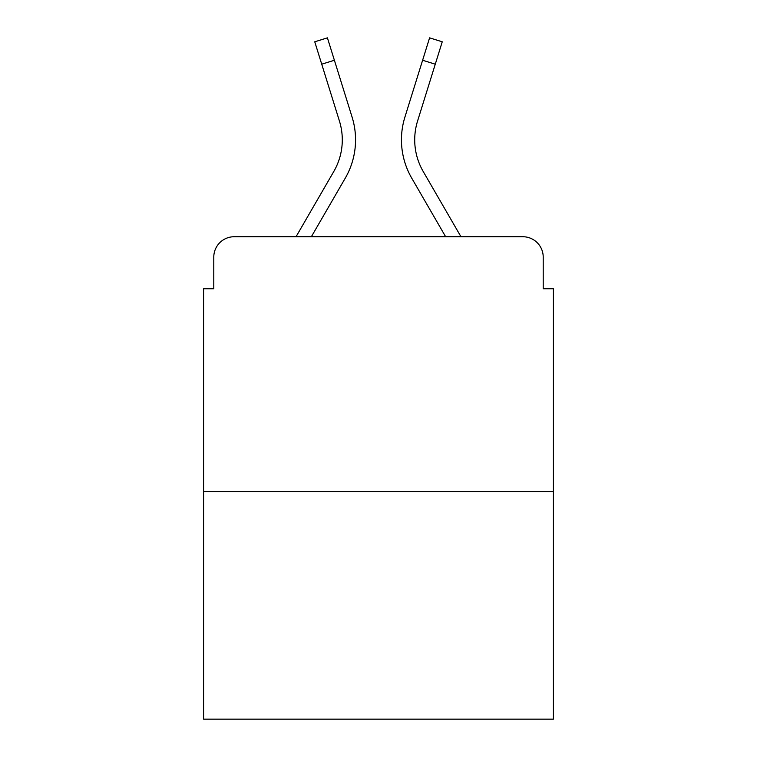 <?xml version="1.0" encoding="UTF-8"?>
<svg xmlns="http://www.w3.org/2000/svg" width="757" height="757" viewBox="0 0 757 757"><rect width="100%" height="100%" fill="white"/><g stroke="black" fill="none" stroke-linecap="round" stroke-linejoin="round"><path stroke-width="1.14" d="M213.786 257.134L213.786 288.748L213.786 257.134A20.401 20.401 0 0 1 234.187 236.733L296.034 236.733L333.78 171.527A63.238 63.238 0 0 0 339.429 121.044L314.751 41.796L327.412 37.85L352.09 117.098A76.495 76.495 0 0 1 345.258 178.169L311.354 236.733M553.414 491.709L203.586 491.709L203.586 719.15L553.414 719.15L553.414 288.748L543.214 288.748L543.214 257.134A20.401 20.401 0 0 0 522.813 236.733L234.187 236.733M203.586 491.709L203.586 288.748L213.786 288.748M435.266 64.194L422.614 60.248L429.588 37.85L442.249 41.796L417.571 121.044A63.238 63.238 0 0 0 423.22 171.527A63.238 63.238 0 0 1 417.571 121.044A63.238 63.238 0 0 0 423.22 171.527A63.238 63.238 0 0 1 417.571 121.044A63.238 63.238 0 0 0 423.22 171.527A63.238 63.238 0 0 1 417.571 121.044A63.238 63.238 0 0 0 423.22 171.527A63.238 63.238 0 0 1 417.571 121.044A63.238 63.238 0 0 0 423.22 171.527A63.238 63.238 0 0 1 417.571 121.044A63.238 63.238 0 0 0 423.22 171.527A63.238 63.238 0 0 1 417.571 121.044A63.238 63.238 0 0 0 423.22 171.527A63.238 63.238 0 0 1 417.571 121.044A63.238 63.238 0 0 0 423.22 171.527A63.238 63.238 0 0 1 417.571 121.044A63.238 63.238 0 0 0 423.22 171.527L460.966 236.733L522.813 236.733M543.214 288.748L543.214 257.134M404.91 117.098L422.614 60.248L404.91 117.098A76.495 76.495 0 0 0 411.742 178.169L445.646 236.733M333.78 171.527A63.238 63.238 0 0 0 339.429 121.044A63.238 63.238 0 0 1 333.78 171.527A63.238 63.238 0 0 0 339.429 121.044A63.238 63.238 0 0 1 333.78 171.527A63.238 63.238 0 0 0 339.429 121.044A63.238 63.238 0 0 1 333.78 171.527A63.238 63.238 0 0 0 339.429 121.044A63.238 63.238 0 0 1 333.78 171.527A63.238 63.238 0 0 0 339.429 121.044A63.238 63.238 0 0 1 333.78 171.527A63.238 63.238 0 0 0 339.429 121.044A63.238 63.238 0 0 1 333.78 171.527A63.238 63.238 0 0 0 339.429 121.044A63.238 63.238 0 0 1 333.78 171.527A63.238 63.238 0 0 0 339.429 121.044A63.238 63.238 0 0 1 333.78 171.527A63.238 63.238 0 0 0 339.429 121.044M321.734 64.194L334.386 60.248L352.09 117.098"/></g></svg>
